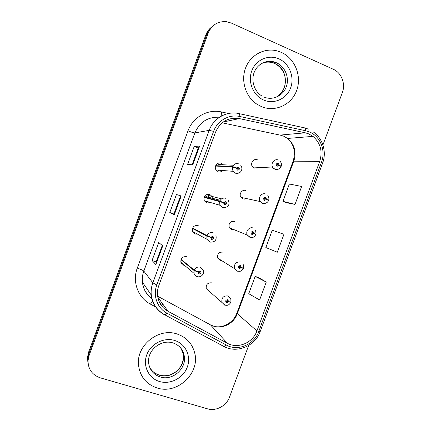 <?xml version="1.0" encoding="UTF-8"?>
<svg xmlns="http://www.w3.org/2000/svg" width="431" height="431" viewBox="0 0 431 431"><rect width="100%" height="100%" fill="white"/><g stroke="black" fill="none" stroke-linecap="round" stroke-linejoin="round"><path stroke-width="0.65" d="M212.51 199.154L212.014 196.434L209.73 194.419C205.226 194.031 203.389 196.116 204.229 200.668L206.611 202.856M198.206 225.575C193.95 225.149 192.048 227.099 192.506 231.425L195.087 234.011L197.517 234.152M186.688 256.725C182.625 256.283 180.686 258.126 180.858 262.247L183.568 265.157L184.56 265.372M217.687 163.468L218.862 164.583L223.21 164.777L221.259 163.247C217.52 161.555 213.631 166.587 216.06 169.981L218.14 171.683M246.02 190.599C242.314 188.945 238.483 194.085 240.977 197.371L242.933 198.928M234.631 221.367C230.111 221.076 228.344 223.204 229.319 227.746L231.549 229.696L234.238 229.75M223.253 252.124C218.948 251.79 217.111 253.805 217.747 258.158L220.171 260.448L221.771 260.674M211.874 282.865C207.753 282.515 205.873 284.433 206.233 288.614L209.331 291.329M257.409 159.815C253.45 157.988 249.635 163.872 252.738 167.034L254.328 168.149M207.128 203.012L210.387 202.473M220.489 171.894L222.886 170.52M244.086 199.187L246.564 198.589M256.903 168.295L258.643 167.325M207.095 194.295L207.957 195.415L212.014 196.434M193.837 232.147L192.91 232.255M181.219 262.549L180.939 262.517M281.373 52.393L277.3 50.939C264.623 47.475 250.6 54.839 245.654 67.759C240.606 80.635 245.573 96.657 256.725 104.065L261.331 106.565C275.043 112.464 291.458 104.889 296.652 90.537C302.05 76.271 295.036 58.449 281.373 52.393L277.3 50.939C264.623 47.475 250.6 54.839 245.654 67.759C240.606 80.635 245.573 96.657 256.725 104.065L261.331 106.565C275.043 112.464 291.458 104.889 296.652 90.537C302.05 76.271 295.036 58.449 281.373 52.393M177.173 334.025C158.877 327.404 136.304 345.172 138.496 364.847C139.935 376.538 146.168 384.258 157.202 388.008C177.47 394.753 200.367 372.934 194.64 352.736C192.151 343.475 186.327 337.236 177.173 334.025C158.877 327.404 136.304 345.172 138.496 364.847C139.935 376.538 146.168 384.258 157.202 388.008C177.47 394.753 200.367 372.934 194.64 352.736C192.151 343.475 186.327 337.236 177.173 334.025M308.661 133.858L312.971 136.368C320.535 143.038 322.792 151.383 319.732 161.393L256.924 330.933C252.852 342.855 237.804 349.234 227.385 343.265L168.106 311.365C162.137 307.96 158.63 302.799 157.584 295.882C157.17 292.401 157.574 288.98 158.797 285.618L215.543 132.155C220.37 121.59 228.328 117.07 239.404 118.59L305.32 132.807L308.661 133.858M309.377 131.924L305.714 130.765L239.798 116.489C229.147 113.989 217.402 120.594 213.604 131.369L156.814 284.961C152.698 295.596 157.326 308.208 167.039 313.208L226.356 345.069C237.793 351.604 254.285 344.595 258.745 331.531L321.51 162.121C326.019 150.635 320.341 136.282 309.377 131.924M211.578 27.105C208.933 29.141 207.004 31.77 205.786 34.992L88.597 352.181L88.861 353.781L87.784 358.786L88.096 363.381L87.784 358.786L88.861 353.781L207.015 33.984L88.861 353.781L89.131 355.408L88.043 360.451C88.016 369.141 92.11 374.943 100.337 377.858L207.543 408.836C216.055 411.486 226.485 405.846 229.551 397.043L248.649 345.484M212.86 26.027C210.193 28.08 208.243 30.73 207.015 33.984C208.243 30.73 210.193 28.08 212.86 26.027M266.25 282.084L255.157 276.395L248.746 293.705L259.613 299.998L266.25 282.084L258.568 277.542M286.292 202.683L295.014 204.423L301.657 186.488L289.368 184.015L282.952 201.347L286.373 202.715M322.927 144.983L342.338 92.584C345.764 83.873 341.514 72.78 333.303 69.267L231.447 23.112L226.458 21.685C217.897 21.103 211.831 24.863 208.265 32.961L89.131 355.408M192.743 164.782L187.544 164.497L194.203 146.486L199.666 146.055L192.743 164.782M155.85 264.58L152.062 260.491L158.71 242.502L162.762 245.875L155.85 264.58L162.681 245.81M174.291 214.697L169.798 212.51L176.451 194.51L181.209 195.981L174.291 214.697L181.209 195.981M277.311 252.227L283.948 234.302L272.257 230.219L265.841 247.539L277.311 252.227M169.798 212.51L173.892 214.002L174.205 214.643M176.451 194.51L181.112 195.954M152.062 260.491L156.184 261.903L155.79 264.456M194.203 146.486L198.26 148.092M192.102 164.744L198.265 148.081L199.666 146.055M295.014 204.423L282.952 201.347M255.157 276.395L258.648 277.569M173.892 214.002L180.535 196.03M156.178 261.913L162.266 245.46M88.597 352.181L87.531 357.143L87.832 361.701M280.764 166.204L281.254 166.183L279.218 165.229L278.313 163.171C276.066 163.451 275.684 164.475 277.171 166.253L279.164 165.364L278.313 164.971L277.289 165.175C276.988 164.448 277.214 164.087 277.968 164.098L278.329 164.917L279.218 165.229M277.23 164.938L278.313 164.971M279.164 165.364L281.114 166.565C279.8 169.755 275.695 169.841 275.129 169.254L273.222 168.047C269.833 164.556 274.03 158.058 278.367 160.073M277.214 164.367L277.252 164.884L278.329 164.917M215.554 166.054L232.406 166.98L236.333 168.068L237.282 170.153C239.588 169.868 239.975 168.828 238.435 167.029L236.387 167.934L237.271 168.327L238.386 168.203L237.626 169.216L237.249 168.381L236.333 168.068M237.438 168.09L237.379 169.038M236.387 167.934L232.557 166.571C233.931 163.985 235.972 163.085 238.688 163.872M215.689 165.687L232.557 166.571M267.495 199.936L268.675 200.156L266.579 199.359L265.668 197.328C263.411 197.63 263.029 198.659 264.526 200.41L266.53 199.494L265.668 199.117L264.586 199.262L265.324 198.249L265.69 199.063L266.579 199.359M264.65 198.917L265.668 199.117M266.53 199.494L268.535 200.544C267.36 203.723 262.899 203.788 262.603 203.249L260.232 201.552C257.506 197.926 261.725 192.248 265.782 194.063M264.661 198.405L264.672 198.863L265.69 199.063M264.672 198.863L265.103 199.003M255.551 230.035L256.1 234.119L253.945 233.478L253.029 231.469C250.761 231.797 250.379 232.826 251.887 234.545L253.897 233.613L251.909 233.343L252.685 232.39L253.056 233.198L253.945 233.478M252.076 232.88L253.035 233.252M253.897 233.613L255.96 234.507C252.922 238.742 252.07 237.174 250.077 237.233L247.356 235.094C245.18 231.431 249.366 226.394 253.207 228.042M252.113 232.471L252.097 232.826L253.056 233.198M243.208 264.37L243.537 268.06L241.322 267.581L240.396 265.593C238.117 265.949 237.74 266.978 239.253 268.669L241.274 267.716L240.401 267.365L239.598 267.748L239.243 267.419L240.051 266.514L240.423 267.312L241.322 267.581M239.846 266.967L240.401 267.365M241.274 267.716L243.391 268.454L242.54 267.926M239.561 266.552L240.423 267.312M224.664 305.137L221.857 302.309C221.469 297.702 223.544 295.585 228.064 295.946L230.811 298.635L230.973 301.991L228.699 301.673L227.767 299.701C225.478 300.089 225.101 301.113 226.625 302.783L228.651 301.808L227.778 301.468L226.97 301.856L226.598 301.484L227.423 300.628L227.8 301.414L228.699 301.673M227.099 300.827L227.778 301.468M226.943 300.768L226.577 301.134M228.651 301.808L230.827 302.39L230.515 302.066M226.981 300.644L227.8 301.414M204.003 197.279L223.511 202.732L224.465 204.79C226.781 204.477 227.169 203.437 225.623 201.665L223.565 202.592L225.618 202.915L224.81 203.852L224.432 203.028L223.511 202.732M204.025 197.22L224.449 202.974M224.756 202.64L224.497 203.588M223.565 202.592L219.783 201.105C221.157 198.513 223.204 197.592 225.936 198.335M204.143 196.913L219.783 201.105M192.463 228.489L206.864 236.026L210.694 237.373L211.653 239.415C213.986 239.07 214.369 238.031 212.812 236.29L210.748 237.239L211.637 237.605L212.467 237.228L212.839 237.594L212.004 238.478L211.621 237.659L210.694 237.373M212.839 237.594L212.09 237.212L211.621 238.084M207.591 235.886L210.678 237.206M210.748 237.239L207.015 235.617C208.388 233.026 210.447 232.083 213.189 232.788M192.598 228.123L207.015 235.617M211.023 237.352L211.621 237.659M180.923 259.688L194.101 270.528L197.883 272.004L198.853 274.019C201.191 273.653 201.573 272.607 200.006 270.894L197.937 271.864L198.831 272.22L199.661 271.832L200.054 272.247L199.197 273.082L198.81 272.273L197.883 272.004M199.37 271.805L198.783 272.537M197.937 271.864L194.252 270.118C195.626 267.522 197.694 266.557 200.447 267.225L203.362 270.264C204.914 273.857 200.657 277.925 197.29 276.573C195.679 276.039 194.591 274.967 194.025 273.351L194.101 270.528M181.058 259.322L194.252 270.118M227.385 343.265L210.457 324.85L213.377 326.1C222.601 329.3 233.904 323.455 237.233 313.881L293.85 160.995C296.598 151.965 294.518 144.45 287.606 138.443L283.684 136.185L280.646 135.237L222.17 122.808M157.627 296.199L209.795 324.489M319.732 161.393L293.139 161.167C295.855 151.911 294.012 144.337 287.606 138.443L312.971 136.368M304.787 127.926L308.364 129.111M239.227 113.649L304.221 127.797C305.116 127.765 305.617 128.756 305.714 130.765M156.814 284.961L152.833 282.806L209.186 130.367L213.604 131.369M167.039 313.208L165.008 314.932L164.416 314.743C156.846 310.433 152.466 303.877 151.276 295.063C150.85 290.903 151.367 286.814 152.833 282.806L143.819 271.077C142.494 274.709 142.031 278.421 142.424 282.203C143.302 289.082 146.475 294.551 151.954 298.613M219.481 117.243C207.925 116.742 199.731 121.957 194.898 132.893L209.186 130.367C213.485 118.18 226.781 110.724 238.822 113.563C239.496 113.482 239.825 114.457 239.798 116.489M226.356 345.069L224.088 346.589L223.312 346.298M258.745 331.531L260.222 331.482L322.614 163.09L321.51 162.121M155.672 306.947L150.457 304.146C138.028 297.746 132.037 281.642 137.279 268.104L188.002 130.857C192.829 117.14 207.887 108.757 221.512 111.963L228.527 113.482M208.265 32.961L205.786 34.992M159.858 303.09L163.548 305.078M188.002 130.857C191.488 132.215 193.788 132.888 194.898 132.893L143.819 271.077C142.99 270.329 140.808 269.337 137.279 268.104M221.512 111.963L221.162 116.219M152.639 301.032L150.457 304.146M168.106 311.365L157.773 297.115M256.924 330.933L236.818 313.262L293.123 161.21M305.32 132.807L279.967 135.097M239.404 118.59L223.183 122.021M236.834 313.218L236.818 313.262C233.898 321.903 223.673 328.368 214.891 326.52M192.641 164.777L199.542 146.098M278.615 169.114L274.956 169.281L273.222 168.047L252.738 167.034M216.421 165.294L217.122 165.763M217.337 171.274L218.829 170.197M233.386 165.229L219.142 164.594L217.833 163.392M239.216 172.912L235.234 173.203L232.955 171.317L232.406 166.98M273.804 97.993C288.662 93.85 289.433 69.267 274.779 63.54L273.27 62.958C269.418 61.719 265.625 61.848 261.886 63.346M263.874 97.007C272.521 100.773 282.957 96.011 286.254 86.906C289.68 77.855 285.177 66.573 276.53 62.791L275.01 62.199C269.084 60.415 263.702 61.52 258.88 65.512M263.734 100.067C274.143 104.582 286.669 98.844 290.629 87.908C294.745 77.03 289.363 63.465 278.965 58.896C268.637 54.161 255.782 59.764 251.747 70.921C247.556 82.014 253.266 95.714 263.734 100.067M265.615 203.249L262.377 203.265L260.232 201.552L240.977 197.371M241.392 197.894L241.99 197.592M252.507 237.357L249.802 237.239L247.356 235.094L229.319 227.746M229.54 228.112L229.955 228.004M237.228 271.191L234.577 268.68C233.893 263.88 235.913 261.655 240.633 262M205.178 195.706L206.233 196.649L220.198 200.313M205.151 201.94L206.632 201.369M208.706 198.136L208.221 195.48L207.241 194.257M208.518 194.149L209.342 195.766M225.995 207.57L222.482 207.667L219.869 205.253L219.632 201.509M192.996 232.384L194.074 232.277M209.741 242.114L206.907 239.264L206.864 236.026M180.998 262.668L181.435 262.732M181.877 263.718L181.586 263.729M196.999 276.551C195.485 275.985 194.494 274.919 194.025 273.351L180.858 262.247M149.579 367.088C151.744 371.134 155.041 373.849 159.465 375.234C171.942 379.469 186.284 366.275 183.105 353.641L180.988 348.334M159.416 375.153C165.38 376.613 170.945 375.423 176.101 371.581C180.4 368.268 184.269 362.008 183.105 353.641L184.112 355.203C182.884 349.325 179.264 345.258 173.251 343.001C161.647 338.987 147.246 349.541 148.587 362.87C149.643 369.97 153.544 374.674 160.289 376.98C172.863 381.241 187.313 367.934 184.112 355.203C182.749 349.444 179.312 345.441 173.812 343.195M159.599 381.532C170.45 384.797 183.342 378.014 187.286 367.12C191.391 356.275 185.616 343.825 174.776 340.506C164.006 337.026 150.775 343.706 146.755 354.815C142.575 365.876 148.69 378.429 159.599 381.532M151.933 298.731C146.368 294.621 143.194 289.109 142.424 282.203L151.276 295.063C152.612 304.006 157.191 310.627 165.008 314.932L224.088 346.589C237.158 353.652 255.254 345.953 260.211 331.52M322.625 163.053C326.865 152.014 322.835 138.41 313.24 131.886M88.043 360.451L87.531 357.143M159.939 303.23L163.667 305.245M279.956 161.162C281.351 162.595 281.782 164.265 281.26 166.167M277.327 164.222L278.189 164.249M240.827 165.563C243.337 168.516 241.215 174.447 235.407 173.17L232.955 171.317L216.06 169.981M237.486 168.149L238.386 168.203M261.913 96.016C254.468 91.604 250.82 80.974 254.182 72.392C257.485 63.777 266.972 59.322 275.01 62.199L273.27 62.958L274.752 63.551C278.243 65.318 281.023 67.969 283.081 71.503C284.756 74.897 285.532 78.194 285.419 81.389C285.08 87.504 282.623 92.326 278.043 95.854M267.807 195.626C268.863 197.005 269.149 198.513 268.68 200.151M264.779 198.308L265.604 198.47M252.275 232.39L253.008 232.665M217.747 258.158L234.577 268.68L237.546 271.218L239.825 271.341C240.266 271.131 241.435 271.514 243.391 268.454M239.798 266.482L240.401 266.843M206.233 288.614L225.02 305.196L227.013 305.337C227.347 305.073 228.365 305.918 230.827 302.39M227.326 300.601L227.794 300.994M206.39 197.511L206.233 196.649M228.441 200.566C230.035 205.231 228.123 207.591 222.703 207.64L219.869 205.253L204.229 200.668M224.783 202.689L225.618 202.915M208.221 195.48L221.631 198.853M215.942 235.466C216.868 240.137 214.886 242.351 209.994 242.109L206.907 239.264L192.506 231.425M199.494 271.799L200.054 272.247M155.295 373.343L159.114 375.062"/></g></svg>
